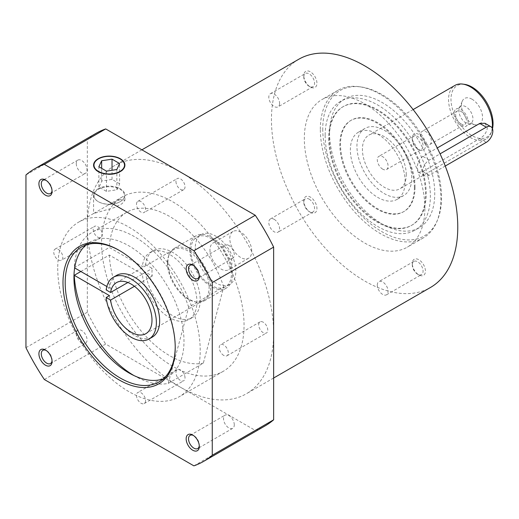 <?xml version="1.0" encoding="UTF-8"?>
<svg xmlns="http://www.w3.org/2000/svg" width="519" height="519" viewBox="0 0 519 519"><rect width="100%" height="100%" fill="white"/><g stroke="black" fill="none" stroke-linecap="round" stroke-linejoin="round"><path stroke-width="0.39" stroke-dasharray="2.6 1.95" d="M411.736 177.796A38.75 22.369 -120 0 0 394.823 138.8A38.75 22.369 -120 0 0 364.961 128.42A38.75 22.369 -120 0 0 356.936 146.157A38.75 22.369 -120 0 0 373.849 185.153A38.75 22.369 -120 0 0 403.711 195.54A38.75 22.369 -120 0 0 411.736 177.796M405.164 181.592A38.75 22.369 -120 0 0 388.244 142.602A38.75 22.369 -120 0 0 358.389 132.215A38.75 22.369 -120 0 0 350.364 149.959A38.75 22.369 -120 0 0 367.277 188.955A38.75 22.369 -120 0 0 397.139 199.335A38.75 22.369 -120 0 0 405.164 181.592M325.154 135.401A74.399 42.954 -120 0 0 357.63 210.273A74.399 42.954 -120 0 0 414.96 230.209A74.399 42.954 -120 0 0 430.368 196.15A74.399 42.954 -120 0 0 397.891 121.277A74.399 42.954 -120 0 0 340.561 101.348A74.399 42.954 -120 0 0 325.154 135.401M329.539 132.87A74.399 42.954 -120 0 0 362.015 207.743A74.399 42.954 -120 0 0 419.346 227.672A74.399 42.954 -120 0 0 434.753 193.619A74.399 42.954 -120 0 0 402.277 118.747A74.399 42.954 -120 0 0 344.947 98.811A74.399 42.954 -120 0 0 329.539 132.87M328.663 138.19A68.508 39.554 -120 0 0 358.564 207.133A68.508 39.554 -120 0 0 411.359 225.486A68.508 39.554 -120 0 0 425.548 194.125A68.508 39.554 -120 0 0 395.64 125.176A68.508 39.554 -120 0 0 342.851 106.823A68.508 39.554 -120 0 0 328.663 138.19M329.318 137.807A68.508 39.554 -120 0 0 359.226 206.75A68.508 39.554 -120 0 0 412.015 225.103A68.508 39.554 -120 0 0 426.203 193.743A68.508 39.554 -120 0 0 396.302 124.8A68.508 39.554 -120 0 0 343.507 106.447A68.508 39.554 -120 0 0 329.318 137.807M415.025 187.288A52.698 30.426 -120 0 0 392.02 134.252A52.698 30.426 -120 0 0 351.415 120.136A52.698 30.426 -120 0 0 340.496 144.263A52.698 30.426 -120 0 0 363.501 197.298A52.698 30.426 -120 0 0 404.113 211.415A52.698 30.426 -120 0 0 415.025 187.288M414.37 187.67A52.698 30.426 -120 0 0 391.365 134.635A52.698 30.426 -120 0 0 350.753 120.518A52.698 30.426 -120 0 0 339.841 144.639A52.698 30.426 -120 0 0 362.846 197.674A52.698 30.426 -120 0 0 403.451 211.791A52.698 30.426 -120 0 0 414.37 187.67M298.736 59.27A131.748 76.066 -120 0 0 271.45 119.584A131.748 76.066 -120 0 0 328.962 252.169A131.748 76.066 -120 0 0 430.485 287.468M193.892 465.854L255.27 430.42L180.482 387.245A131.748 76.066 -120 0 0 246.356 393.765A131.748 76.066 -120 0 0 273.643 333.458A131.748 76.066 -120 0 0 180.482 172.1A131.748 76.066 -120 0 0 114.608 165.574A131.748 76.066 -120 0 0 87.328 225.888A131.748 76.066 -120 0 0 180.482 387.245L105.701 344.065L44.323 379.499M251.721 251.196A15.499 8.946 -120 0 0 244.955 235.6A15.499 8.946 -120 0 0 233.012 231.448A15.499 8.946 -120 0 0 229.8 238.545A15.499 8.946 -120 0 0 236.567 254.141A15.499 8.946 -120 0 0 248.51 258.293A15.499 8.946 -120 0 0 251.721 251.196M209.974 249.989A15.499 8.946 -120 0 0 216.741 265.592A15.499 8.946 -120 0 0 228.684 269.744A15.499 8.946 -120 0 0 231.896 262.646A15.499 8.946 -120 0 0 225.129 247.05A15.499 8.946 -120 0 0 213.186 242.898A15.499 8.946 -120 0 0 209.974 249.989M195.28 247.719A28.675 16.556 -120 0 0 207.795 276.575A28.675 16.556 -120 0 0 229.891 284.256A28.675 16.556 -120 0 0 235.834 271.132A28.675 16.556 -120 0 0 223.313 242.276A28.675 16.556 -120 0 0 201.216 234.594A28.675 16.556 -120 0 0 195.28 247.719M190.895 250.249A28.675 16.556 -120 0 0 203.416 279.105A28.675 16.556 -120 0 0 225.506 286.786A28.675 16.556 -120 0 0 231.448 273.662A28.675 16.556 -120 0 0 218.934 244.806A28.675 16.556 -120 0 0 196.837 237.125A28.675 16.556 -120 0 0 190.895 250.249M167.877 262.27A30.225 17.451 -120 0 0 196.876 302.064A30.225 17.451 -120 0 0 204.363 300.786A30.225 17.451 -120 0 0 210.623 286.949A30.225 17.451 -120 0 0 197.428 256.535A30.225 17.451 -120 0 0 174.137 248.432A30.225 17.451 -120 0 0 169.285 254.278A30.225 17.451 -120 0 0 167.877 262.27M189.798 249.62A30.225 17.451 -120 0 0 202.994 280.033A30.225 17.451 -120 0 0 226.284 288.129A30.225 17.451 -120 0 0 232.544 274.292A30.225 17.451 -120 0 0 219.349 243.878A30.225 17.451 -120 0 0 196.059 235.782A30.225 17.451 -120 0 0 189.798 249.62M167.481 263.133A29.447 17.004 -120 0 0 195.734 301.909A29.447 17.004 -120 0 0 203.026 300.663A29.447 17.004 -120 0 0 209.125 287.182A29.447 17.004 -120 0 0 196.273 257.547A29.447 17.004 -120 0 0 173.58 249.652A29.447 17.004 -120 0 0 168.85 255.348A29.447 17.004 -120 0 0 167.481 263.133M116.626 275.375A35.649 20.585 -120 0 0 109.457 288.026L106.174 289.92M145.612 264.599L152.249 268.433A29.447 17.004 -120 0 0 151.989 272.079A29.447 17.004 -120 0 0 152.249 276.024L145.612 272.196A38.75 22.369 -120 0 0 163.868 308.844A38.75 22.369 -120 0 0 192.186 317.66A38.75 22.369 -120 0 0 200.211 299.924A38.75 22.369 -120 0 0 183.298 260.927A38.75 22.369 -120 0 0 153.436 250.547A38.75 22.369 -120 0 0 145.612 264.599L142.323 266.5L109.334 247.453L74.262 267.7L74.658 267.927M80.841 271.495L109.334 255.05L142.323 274.09A38.75 22.369 -120 0 0 160.579 310.738A38.75 22.369 -120 0 0 188.897 319.555A38.75 22.369 -120 0 0 196.922 301.818A38.75 22.369 -120 0 0 180.009 262.822A38.75 22.369 -120 0 0 150.147 252.442A38.75 22.369 -120 0 0 142.323 266.5M320.333 129.328A85.246 49.221 60 0 1 337.986 90.306A85.246 49.221 60 0 1 359.103 86.692A85.246 49.221 60 0 1 440.891 198.933A85.246 49.221 60 0 1 436.92 221.477A85.246 49.221 60 0 1 423.232 237.955A85.246 49.221 60 0 1 357.546 215.119A85.246 49.221 60 0 1 320.333 129.328M424.886 208.171A85.246 49.221 -120 0 0 387.68 122.38A85.246 49.221 -120 0 0 321.988 99.544A85.246 49.221 -120 0 0 304.329 138.567A85.246 49.221 -120 0 0 341.541 224.357A85.246 49.221 -120 0 0 407.233 247.193A85.246 49.221 -120 0 0 424.886 208.171M322.753 128.952A83.994 48.494 -120 0 0 371.37 224.468A83.994 48.494 -120 0 0 437.627 219.751A83.994 48.494 -120 0 0 441.539 197.538A83.994 48.494 -120 0 0 360.952 86.939A83.994 48.494 -120 0 0 322.753 128.952M492.213 128.102A30.997 17.899 60 0 1 490.961 133.098A30.997 17.899 60 0 1 485.979 139.092A30.997 17.899 60 0 1 462.092 130.788A30.997 17.899 60 0 1 448.565 99.59A30.997 17.899 60 0 1 454.981 85.395M406.26 174.637A30.997 17.899 -120 0 0 392.727 143.439A30.997 17.899 -120 0 0 368.84 135.135A30.997 17.899 -120 0 0 362.418 149.323A30.997 17.899 -120 0 0 375.951 180.521A30.997 17.899 -120 0 0 399.838 188.825A30.997 17.899 -120 0 0 406.26 174.637M484.934 123.263L487.36 127.81C486.64 132.455 484.11 136.062 479.777 138.618L422.784 171.523L418.645 172.276L417.218 168.305C417.276 163.277 419.131 159.288 422.784 156.336L437.258 147.973M464.511 84.338A29.745 17.172 -120 0 0 450.985 99.213A29.745 17.172 -120 0 0 468.203 133.039A29.745 17.172 -120 0 0 491.668 131.372A29.745 17.172 -120 0 0 492.492 128.738M417.672 148.953L417.672 148.953A7.623 4.399 60 0 1 412.281 139.624A7.623 4.399 60 0 1 413.864 136.134A7.623 4.399 60 0 1 417.672 136.51A7.623 4.399 60 0 1 422.648 143.225A7.623 4.399 60 0 1 421.48 149.336A7.623 4.399 60 0 1 417.672 148.953L418.859 149.641A9.297 5.372 -120 0 0 425.431 145.845A9.297 5.372 -120 0 0 418.859 134.453A9.297 5.372 -120 0 0 412.281 138.249A9.297 5.372 -120 0 0 418.859 149.641M382.691 169.149A7.623 4.399 60 0 1 377.709 162.434A7.623 4.399 60 0 1 378.883 156.329A7.623 4.399 60 0 1 382.691 156.706A7.623 4.399 60 0 1 387.667 163.42A7.623 4.399 60 0 1 386.499 169.531A7.623 4.399 60 0 1 382.691 169.149M303.784 76.981A7.623 4.399 60 0 1 305.367 73.49A7.623 4.399 60 0 1 311.238 75.534A7.623 4.399 60 0 1 314.566 83.202A7.623 4.399 60 0 1 312.983 86.692A7.623 4.399 60 0 1 309.175 86.316A7.623 4.399 60 0 1 303.784 76.981L303.784 75.612A9.297 5.372 -120 0 0 310.362 86.997A9.297 5.372 -120 0 0 316.934 83.202A9.297 5.372 -120 0 0 310.362 71.817A9.297 5.372 -120 0 0 303.784 75.612M279.585 103.398A7.623 4.399 60 0 1 278.002 106.888A7.623 4.399 60 0 1 272.131 104.844A7.623 4.399 60 0 1 268.803 97.176A7.623 4.399 60 0 1 270.386 93.686A7.623 4.399 60 0 1 276.257 95.73A7.623 4.399 60 0 1 279.585 103.398M309.175 199.153A7.623 4.399 60 0 1 314.151 205.868A7.623 4.399 60 0 1 312.983 211.973A7.623 4.399 60 0 1 309.175 211.596L309.175 211.596A7.623 4.399 60 0 1 303.784 202.261A7.623 4.399 60 0 1 305.367 198.777A7.623 4.399 60 0 1 309.175 199.153M274.194 219.349A7.623 4.399 60 0 1 279.17 226.063A7.623 4.399 60 0 1 278.002 232.168A7.623 4.399 60 0 1 274.194 231.792A7.623 4.399 60 0 1 269.212 225.077A7.623 4.399 60 0 1 270.386 218.973A7.623 4.399 60 0 1 274.194 219.349M310.362 212.284A9.297 5.372 -120 0 0 316.934 208.489A9.297 5.372 -120 0 0 310.362 197.097A9.297 5.372 -120 0 0 303.784 200.892A9.297 5.372 -120 0 0 310.362 212.284L309.175 211.596M412.281 264.904A7.623 4.399 60 0 1 413.864 261.414A7.623 4.399 60 0 1 419.735 263.457A7.623 4.399 60 0 1 423.063 271.126A7.623 4.399 60 0 1 421.48 274.616A7.623 4.399 60 0 1 417.672 274.24A7.623 4.399 60 0 1 412.281 264.904L412.281 263.535A9.297 5.372 -120 0 0 418.859 274.921A9.297 5.372 -120 0 0 425.431 271.126A9.297 5.372 -120 0 0 418.859 259.734A9.297 5.372 -120 0 0 412.281 263.535M377.3 285.1A7.623 4.399 60 0 1 378.883 281.609A7.623 4.399 60 0 1 384.754 283.653A7.623 4.399 60 0 1 388.082 291.321A7.623 4.399 60 0 1 386.499 294.811A7.623 4.399 60 0 1 380.628 292.768A7.623 4.399 60 0 1 377.3 285.1M461.054 123.911A7.623 4.399 60 0 1 456.078 117.19A7.623 4.399 60 0 1 457.245 111.085A7.623 4.399 60 0 1 461.054 111.462A7.623 4.399 60 0 1 466.036 118.176A7.623 4.399 60 0 1 464.868 124.288A7.623 4.399 60 0 1 461.054 123.911M425.982 144.159A7.623 4.399 60 0 1 421.006 137.438A7.623 4.399 60 0 1 422.174 131.333A7.623 4.399 60 0 1 425.982 131.709A7.623 4.399 60 0 1 430.965 138.43A7.623 4.399 60 0 1 429.797 144.535A7.623 4.399 60 0 1 425.982 144.159M472.018 99.207A14.882 8.589 -120 0 0 462.189 101.348A14.882 8.589 -120 0 0 472.018 123.509A14.882 8.589 -120 0 0 475.767 124.878A14.882 8.589 -120 0 0 482.365 115.127A14.882 8.589 -120 0 0 472.018 99.207M465.939 106.765A9.919 5.728 -120 0 0 460.982 106.272A9.919 5.728 -120 0 0 459.386 108.192A9.919 5.728 -120 0 0 465.939 122.964A9.919 5.728 -120 0 0 468.443 123.879A9.919 5.728 -120 0 0 470.902 123.457A9.919 5.728 -120 0 0 472.42 115.51A9.919 5.728 -120 0 0 465.939 106.765M461.054 109.587A9.919 5.728 60 0 1 467.535 118.326A9.919 5.728 60 0 1 466.017 126.279A9.919 5.728 60 0 1 461.054 125.786A9.919 5.728 60 0 1 454.579 117.041A9.919 5.728 60 0 1 456.097 109.094A9.919 5.728 60 0 1 461.054 109.587M152.249 276.024L134.453 286.3M199.277 275.66A7.623 4.399 -120 0 0 199.309 275.025A7.623 4.399 -120 0 0 193.918 265.689A7.623 4.399 -120 0 0 193.353 265.404M228.898 245.493A7.623 4.399 -120 0 0 225.09 245.117A7.623 4.399 -120 0 0 223.923 251.228A7.623 4.399 -120 0 0 228.898 257.943A7.623 4.399 -120 0 0 232.707 258.319A7.623 4.399 -120 0 0 233.881 252.215A7.623 4.399 -120 0 0 228.898 245.493M52.03 190.648A7.623 4.399 -120 0 0 52.062 190.012L52.062 191.388M76.267 163.595A7.623 4.399 -120 0 0 79.589 171.264A7.623 4.399 -120 0 0 85.466 173.307A7.623 4.399 -120 0 0 87.043 169.817A7.623 4.399 -120 0 0 83.715 162.149A7.623 4.399 -120 0 0 77.844 160.105A7.623 4.399 -120 0 0 76.267 163.595M52.03 360.673A7.623 4.399 -120 0 0 52.062 360.043A7.623 4.399 -120 0 0 46.671 350.708L46.671 350.708A7.623 4.399 -120 0 0 46.107 350.416M81.652 342.955A7.623 4.399 -120 0 0 85.466 343.331A7.623 4.399 -120 0 0 86.634 337.227A7.623 4.399 -120 0 0 81.652 330.512A7.623 4.399 -120 0 0 77.844 330.136A7.623 4.399 -120 0 0 76.676 336.241A7.623 4.399 -120 0 0 81.652 342.955M199.309 446.424L199.309 445.049A7.623 4.399 -120 0 0 193.918 435.72A7.623 4.399 -120 0 0 193.353 435.428M234.29 424.853A7.623 4.399 -120 0 0 230.961 417.185A7.623 4.399 -120 0 0 225.09 415.142A7.623 4.399 -120 0 0 223.507 418.632A7.623 4.399 -120 0 0 226.835 426.3A7.623 4.399 -120 0 0 232.707 428.344A7.623 4.399 -120 0 0 234.29 424.853M98.169 188.799A15.661 9.044 0 0 0 93.582 195.196A15.661 9.044 0 0 0 98.169 201.586L98.169 201.586A15.661 9.044 0 0 0 120.324 201.586L120.324 201.586A15.661 9.044 0 0 0 124.91 195.196A15.661 9.044 0 0 0 120.324 188.799A15.661 9.044 0 0 0 98.169 188.799M120.324 199.581L107.342 205.569L93.582 213.53L114.44 207.555L122.069 203.695L124.91 200.308L120.324 199.581M119.662 250.632A77.811 44.919 60 0 1 120.207 250.943A77.811 44.919 60 0 1 175.221 346.238A77.811 44.919 60 0 1 175.221 346.867M163.245 378.896A77.811 44.919 -120 0 0 167.877 376.794A77.811 44.919 -120 0 0 183.992 341.178A77.811 44.919 -120 0 0 150.03 262.874A77.811 44.919 -120 0 0 90.066 242.029A77.811 44.919 -120 0 0 85.933 244.987M175.221 346.238L175.221 347.503M57.732 268.284A100.744 58.167 -120 0 0 101.711 369.671A100.744 58.167 -120 0 0 179.347 396.665A100.744 58.167 -120 0 0 200.211 350.539A100.744 58.167 -120 0 0 156.232 249.152A100.744 58.167 -120 0 0 78.603 222.164A100.744 58.167 -120 0 0 57.732 268.284M101.575 242.97A100.744 58.167 -120 0 0 145.547 344.363A100.744 58.167 -120 0 0 223.183 371.351A100.744 58.167 -120 0 0 244.053 325.231A100.744 58.167 -120 0 0 200.075 223.845A100.744 58.167 -120 0 0 122.439 196.85A100.744 58.167 -120 0 0 101.646 239.22A100.744 58.167 -120 0 0 101.575 242.97M98.169 159.067A15.661 9.044 180 0 1 120.181 158.989M124.904 165.302A15.661 9.044 180 0 1 124.91 165.464A15.661 9.044 180 0 1 120.324 171.854A15.661 9.044 180 0 1 98.169 171.854A15.661 9.044 180 0 1 93.582 165.464A15.661 9.044 180 0 1 93.582 165.302M119.617 183.784L112.026 179.399L101.653 181.008C100.725 183.914 99.797 185.912 98.87 186.996L106.466 191.381L116.84 189.772C117.768 188.689 118.689 186.697 119.617 183.784L119.617 163.537M120.045 201.748L120.045 201.748A15.272 8.817 0 0 0 120.045 189.279A15.272 8.817 0 0 0 98.448 189.279A15.272 8.817 0 0 0 98.448 201.748A15.272 8.817 0 0 0 120.045 201.748M116.84 189.772L116.84 169.525M112.026 179.399L112.026 170.271M106.466 171.127L106.466 191.381M101.653 181.008L101.653 168.351M98.87 186.996L98.87 166.748M25.95 347.678L87.328 312.243A168.947 97.54 -120 0 0 105.701 344.065M87.328 312.243L87.328 139.533L25.95 174.968M255.27 430.42A168.947 97.54 -120 0 0 264.956 425.982M96.015 133.364A168.947 97.54 -120 0 0 87.328 139.533M199.277 445.685A7.623 4.399 -120 0 0 199.309 445.049M52.062 190.012A7.623 4.399 -120 0 0 46.671 180.683A7.623 4.399 -120 0 0 46.107 180.391M193.918 265.689L192.731 265.008M168.26 383.392L188.682 307.17L223.754 286.923L203.331 363.144L168.26 383.392A85.246 49.221 -120 0 1 133.908 375.535M188.682 307.17A85.246 49.221 -120 0 0 91.831 232.421A85.246 49.221 -120 0 0 74.262 267.7M106.83 286.501L109.457 288.026M109.457 295.616A35.649 20.585 -120 0 0 126.351 329.13A35.649 20.585 -120 0 0 152.275 337.123M223.754 286.923A85.246 49.221 -120 0 0 126.902 212.174A85.246 49.221 -120 0 0 109.334 247.453M142.323 274.09L145.612 272.196M127.875 282.505L152.249 268.433M445.244 166.048L429.271 175.266A9.297 5.372 -60 0 1 424.62 175.727A9.297 5.372 -60 0 1 423.199 168.273A9.297 5.372 -60 0 1 429.271 160.079L440.067 153.851M109.334 255.05A85.246 49.221 -120 0 0 142.744 332.893A85.246 49.221 -120 0 0 203.331 363.144M145.56 400.616A6.41 3.698 60 0 1 144.23 403.548A6.41 3.698 60 0 1 139.293 401.836A6.41 3.698 60 0 1 136.497 395.387A6.41 3.698 60 0 1 137.827 392.448A6.41 3.698 60 0 1 142.764 394.168A6.41 3.698 60 0 1 145.56 400.616M185.017 377.838A6.41 3.698 -120 0 0 182.221 371.39A6.41 3.698 -120 0 0 177.277 369.671A6.41 3.698 -120 0 0 175.954 372.603A6.41 3.698 -120 0 0 178.75 379.052A6.41 3.698 -120 0 0 183.687 380.771A6.41 3.698 -120 0 0 185.017 377.838M97.734 237.131A6.41 3.698 -120 0 0 100.939 237.449A6.41 3.698 -120 0 0 101.925 232.311A6.41 3.698 -120 0 0 97.734 226.667A6.41 3.698 -120 0 0 94.536 226.349A6.41 3.698 -120 0 0 93.55 231.487A6.41 3.698 -120 0 0 97.734 237.131M58.284 249.444A6.41 3.698 60 0 1 62.468 255.095A6.41 3.698 60 0 1 61.489 260.227A6.41 3.698 60 0 1 58.284 259.909A6.41 3.698 60 0 1 54.093 254.265A6.41 3.698 60 0 1 55.079 249.126A6.41 3.698 60 0 1 58.284 249.444M136.497 204.285A6.41 3.698 60 0 1 137.827 201.353A6.41 3.698 60 0 1 142.764 203.072A6.41 3.698 60 0 1 145.56 209.52A6.41 3.698 60 0 1 144.23 212.453A6.41 3.698 60 0 1 139.293 210.733A6.41 3.698 60 0 1 136.497 204.285M175.954 181.507A6.41 3.698 -120 0 0 178.75 187.956A6.41 3.698 -120 0 0 183.687 189.675A6.41 3.698 -120 0 0 185.017 186.743A6.41 3.698 -120 0 0 182.221 180.294A6.41 3.698 -120 0 0 177.277 178.575A6.41 3.698 -120 0 0 175.954 181.507M263.23 322.215A6.41 3.698 -120 0 0 260.025 321.897A6.41 3.698 -120 0 0 259.046 327.028A6.41 3.698 -120 0 0 263.23 332.679A6.41 3.698 -120 0 0 266.435 332.997A6.41 3.698 -120 0 0 267.415 327.859A6.41 3.698 -120 0 0 263.23 322.215M223.773 355.457A6.41 3.698 60 0 1 219.589 349.812A6.41 3.698 60 0 1 220.569 344.674A6.41 3.698 60 0 1 223.773 344.992A6.41 3.698 60 0 1 227.964 350.643A6.41 3.698 60 0 1 226.978 355.774A6.41 3.698 60 0 1 223.773 355.457M429.271 175.266L422.784 171.523M429.271 160.079L422.784 156.336M486.264 142.362L479.777 138.618M364.961 128.42L358.389 132.215M419.346 227.672L414.96 230.209M412.015 225.103L411.359 225.486M351.415 120.136L350.753 120.518M141.895 149.822L114.608 165.574M248.51 258.293L228.684 269.744M229.891 284.256L225.506 286.786M226.284 288.129L204.363 300.786M195.734 301.909L196.876 302.064M153.436 250.547L150.147 252.442M337.986 90.306L321.988 99.544M437.627 219.751L436.92 221.477M413.137 109.561L368.84 135.135M491.668 131.372L490.961 133.098M413.864 136.134L378.883 156.329M412.281 138.249L412.281 139.624M312.983 86.692L278.002 106.888M310.362 86.997L309.175 86.316M312.983 211.973L278.002 232.168M413.864 261.414L378.883 281.609M457.245 111.085L422.174 131.333M462.189 101.348L459.386 108.192M470.902 123.457L466.017 126.279M203.026 300.663L145.891 333.652M190.11 265.313L225.09 245.117M50.486 193.503L85.466 173.307M50.486 363.527L85.466 343.331M45.484 350.02L46.671 350.708M52.062 361.412L52.062 360.043M190.11 435.344L225.09 415.142M192.731 435.032L193.918 435.72M93.582 195.196L93.582 213.53M167.877 376.794L159.106 381.861M223.183 371.351L179.347 396.665M93.582 165.139L93.582 165.464M124.91 165.464L124.91 165.139M122.439 196.85L107.342 205.569M93.699 213.445L78.603 222.164M120.207 250.943L119.111 250.314M90.066 242.029L81.301 247.089M124.91 200.308L124.91 195.196M232.707 428.344L197.733 448.539M77.844 330.136L42.863 350.331M46.671 180.683L45.484 179.996M77.844 160.105L42.863 180.301M199.309 275.025L199.309 276.393M232.707 258.319L197.733 278.515M126.902 212.174L91.831 232.421M173.58 249.652L116.438 282.641M460.982 106.272L456.097 109.094M468.443 123.879L475.767 124.878M429.797 144.535L464.868 124.288M424.62 175.727L418.645 172.276M417.672 274.24L418.859 274.921M386.499 294.811L421.48 274.616M303.784 202.261L303.784 200.892M270.386 218.973L305.367 198.777M270.386 93.686L305.367 73.49M386.499 169.531L421.48 149.336M485.979 139.092L399.838 188.825M360.952 86.939L359.103 86.692M423.232 237.955L407.233 247.193M192.186 317.66L188.897 319.555M168.85 255.348L169.285 254.278M196.059 235.782L174.137 248.432M201.216 234.594L196.837 237.125M233.012 231.448L213.186 242.898M273.643 378.014L246.356 393.765M404.113 211.415L403.451 211.791M343.507 106.447L342.851 106.823M344.947 98.811L340.561 101.348M403.711 195.54L397.139 199.335M177.277 369.671L137.827 392.448M144.23 403.548L183.687 380.771M100.939 237.449L61.489 260.227M55.079 249.126L94.536 226.349M183.687 189.675L144.23 212.453M137.827 201.353L177.277 178.575M260.025 321.897L220.569 344.674M226.978 355.774L266.435 332.997"/><path stroke-width="0.78" d="M273.643 378.014L430.485 287.468A131.748 76.066 -120 0 0 457.771 227.153A131.748 76.066 -120 0 0 400.259 94.568A131.748 76.066 -120 0 0 298.736 59.27L141.895 149.822M134.453 286.3L110.599 300.073L106.174 297.517A35.649 20.585 -120 0 0 123.061 331.031A35.649 20.585 -120 0 0 148.992 339.017L152.275 337.123A35.649 20.585 -120 0 0 159.657 320.8A35.649 20.585 -120 0 0 144.1 284.925A35.649 20.585 -120 0 0 116.626 275.375L113.343 277.276A35.649 20.585 -120 0 0 106.174 289.92L110.599 292.476L127.875 282.505M148.992 339.017A35.649 20.585 -120 0 0 156.375 322.701A35.649 20.585 -120 0 0 140.811 286.825A35.649 20.585 -120 0 0 113.343 277.276M413.137 109.561L454.981 85.395A30.997 17.899 60 0 1 462.663 84.084A30.997 17.899 60 0 1 492.401 124.897A30.997 17.899 60 0 1 492.213 128.102M437.258 147.973L479.777 123.431L484.934 123.263L490.916 126.714A9.297 5.372 -60 0 1 492.336 134.168A9.297 5.372 -60 0 1 486.264 142.362L445.244 166.048M492.492 128.738A29.745 17.172 -120 0 0 493.05 123.503A29.745 17.172 -120 0 0 464.511 84.338L462.663 84.084M110.599 300.073A29.447 17.004 -120 0 0 124.742 327.314A29.447 17.004 -120 0 0 145.891 333.652A29.447 17.004 -120 0 0 151.989 320.171A29.447 17.004 -120 0 0 139.131 290.53A29.447 17.004 -120 0 0 116.438 282.641A29.447 17.004 -120 0 0 110.599 292.476M193.353 265.404A7.623 4.399 -120 0 0 190.11 265.313A7.623 4.399 -120 0 0 188.942 271.424A7.623 4.399 -120 0 0 193.918 278.139A7.623 4.399 -120 0 0 197.733 278.515A7.623 4.399 -120 0 0 199.277 275.66M192.731 280.195A9.297 5.372 60 0 1 186.159 268.803A9.297 5.372 60 0 1 192.731 265.008L192.731 265.008A9.297 5.372 60 0 1 199.309 276.393A9.297 5.372 60 0 1 192.731 280.195M46.107 180.391A7.623 4.399 -120 0 0 42.863 180.301A7.623 4.399 -120 0 0 41.286 183.791A7.623 4.399 -120 0 0 44.608 191.459A7.623 4.399 -120 0 0 50.486 193.503A7.623 4.399 -120 0 0 52.03 190.648M52.062 191.388A9.297 5.372 60 0 1 45.484 195.183A9.297 5.372 60 0 1 38.912 183.791A9.297 5.372 60 0 1 45.484 179.996A9.297 5.372 60 0 1 52.062 191.388M46.107 350.416A7.623 4.399 -120 0 0 42.863 350.331A7.623 4.399 -120 0 0 41.695 356.436A7.623 4.399 -120 0 0 46.671 363.151A7.623 4.399 -120 0 0 50.486 363.527A7.623 4.399 -120 0 0 52.03 360.673M45.484 350.02L45.484 350.02A9.297 5.372 60 0 1 52.062 361.412A9.297 5.372 60 0 1 45.484 365.207A9.297 5.372 60 0 1 38.912 353.815A9.297 5.372 60 0 1 45.484 350.02M193.353 435.428A7.623 4.399 -120 0 0 190.11 435.344A7.623 4.399 -120 0 0 188.527 438.827A7.623 4.399 -120 0 0 191.855 446.502A7.623 4.399 -120 0 0 197.733 448.539A7.623 4.399 -120 0 0 199.277 445.685M186.159 438.827A9.297 5.372 60 0 1 192.731 435.032A9.297 5.372 60 0 1 199.309 446.424A9.297 5.372 60 0 1 192.731 450.22A9.297 5.372 60 0 1 186.159 438.827M175.221 346.867A77.811 44.919 60 0 1 159.106 381.861A77.811 44.919 60 0 1 99.148 361.01A77.811 44.919 60 0 1 65.186 282.712A77.811 44.919 60 0 1 81.301 247.089A77.811 44.919 60 0 1 119.662 250.632M85.933 244.987A77.811 44.919 -120 0 0 73.951 277.646A77.811 44.919 -120 0 0 105.085 352.849A77.811 44.919 -120 0 0 163.245 378.896M62.994 282.712A79.355 45.815 -120 0 0 119.111 379.902A79.355 45.815 -120 0 0 175.221 347.503A79.355 45.815 -120 0 0 119.111 250.314A79.355 45.815 -120 0 0 62.994 282.712M98.169 171.536A15.661 9.044 180 0 1 93.582 165.139A15.661 9.044 180 0 1 103.249 156.783A15.661 9.044 180 0 1 120.324 158.749A15.661 9.044 180 0 1 124.91 165.139A15.661 9.044 180 0 1 115.237 173.495A15.661 9.044 180 0 1 98.169 171.536M120.181 158.989A15.661 9.044 180 0 1 120.324 159.067L120.324 159.067A15.661 9.044 180 0 1 124.904 165.302M93.582 165.302A15.661 9.044 180 0 1 98.169 159.067L98.448 158.905A15.272 8.817 180 0 1 120.045 158.905A15.272 8.817 180 0 1 120.045 171.374A15.272 8.817 180 0 1 98.448 171.374A15.272 8.817 180 0 1 98.448 158.905L98.169 159.067M106.466 171.127L98.87 166.748L101.653 160.76L112.026 159.151L119.617 163.537L116.84 169.525L106.466 171.127M112.026 170.271L112.026 159.151M101.653 168.351L101.653 160.76M212.265 282.537L273.643 247.102L273.643 419.813L212.265 455.247L212.265 282.537A168.947 97.54 -120 0 0 193.892 250.709L44.323 164.361A168.947 97.54 -120 0 0 34.637 168.798A168.947 97.54 -120 0 0 25.95 174.968L25.95 347.678A168.947 97.54 -120 0 0 44.323 379.499L193.892 465.854A168.947 97.54 -120 0 0 203.578 461.417A168.947 97.54 -120 0 0 212.265 455.247M203.578 461.417L264.956 425.982A168.947 97.54 -120 0 0 273.643 419.813M44.323 164.361L105.701 128.926L255.27 215.275L193.892 250.709M273.643 247.102A168.947 97.54 -120 0 0 255.27 215.275M105.701 128.926A168.947 97.54 -120 0 0 96.015 133.364L34.637 168.798M74.658 267.927L106.83 286.501M106.174 297.517L109.457 295.616L74.262 275.297A85.246 49.221 -120 0 0 133.908 375.535M74.262 275.297L80.841 271.495M440.067 153.851L486.264 127.174A9.297 5.372 -60 0 1 490.916 126.714M486.264 127.174L479.777 123.431"/></g></svg>
